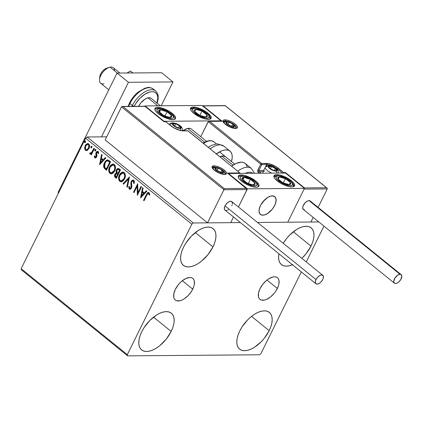 <?xml version="1.0" encoding="UTF-8"?>
<svg xmlns="http://www.w3.org/2000/svg" width="423" height="423" viewBox="0 0 423 423"><rect width="100%" height="100%" fill="white"/><g stroke="black" fill="none" stroke-linecap="round" stroke-linejoin="round"><path stroke-width="0.63" d="M192.714 289.152A13.911 7.281 -51 0 1 175.296 300.034A13.911 7.281 -51 0 1 175.392 289.29L178.273 284.79L180.076 282.754L182.033 280.967L186.104 278.397L189.858 277.477L191.434 277.689L192.729 278.345L193.692 279.418L194.284 280.867L194.279 284.663L193.681 286.863L191.418 291.442L188.029 295.688L184.042 298.945L182.006 300.044L180.05 300.727L176.671 300.753L175.381 300.097L174.419 299.024L173.827 297.575L173.832 293.779L175.392 289.29A13.911 7.281 -51 0 1 192.809 278.408A13.911 7.281 -51 0 1 192.714 289.152L182.324 280.735L192.714 289.152M277.361 288.465A13.911 7.281 -51 0 1 259.944 299.347A13.911 7.281 -51 0 1 260.039 288.608L262.921 284.108L266.68 280.28L268.716 278.81L272.703 277.033L274.506 276.795L276.082 277.007L277.377 277.662L278.339 278.731L278.931 280.185L278.926 283.976L278.329 286.175L276.066 290.76L274.485 292.965L270.72 296.787L266.654 299.357L264.698 300.039L261.319 300.066L260.023 299.41L259.066 298.337L258.474 296.888L258.479 293.091L260.039 288.608A13.911 7.281 -51 0 1 277.456 277.726A13.911 7.281 -51 0 1 277.361 288.465L266.971 280.047L277.361 288.465M310.984 246.08A23.619 12.357 -51 0 1 301.837 258.347L306.093 253.715L310.984 246.08L293.345 231.793L310.984 246.08L312.623 242.194L313.633 238.461L313.977 235.024L313.644 232.021L312.639 229.562L311.011 227.738L308.811 226.628L306.13 226.268L303.074 226.675L299.759 227.828L296.306 229.694L289.528 235.225L286.466 238.683L283.246 243.288A23.619 12.357 -51 0 1 311.148 227.849A23.619 12.357 -51 0 1 310.984 246.08M292.436 264.729A23.619 12.357 -51 0 1 281.417 264.555A23.619 12.357 -51 0 1 278.953 253.811L278.583 257.374L278.921 260.378L279.92 262.842L281.554 264.661L283.748 265.771L286.429 266.13L289.485 265.729L292.806 264.571M171.178 331.436A23.619 12.357 -51 0 1 141.61 349.911A23.619 12.357 -51 0 1 141.774 331.674L143.979 327.783L149.726 320.581L156.499 315.05L159.952 313.189L163.267 312.031L166.329 311.624L169.004 311.984L171.204 313.094L172.833 314.918L173.837 317.377L174.17 320.385L173.827 323.817L172.817 327.55L171.178 331.436L166.287 339.077L159.905 345.57L156.452 348.066L152.999 349.927L149.679 351.085L146.622 351.492L143.947 351.132L141.747 350.017L140.113 348.198L139.114 345.734L138.776 342.73L139.125 339.294L140.135 335.561L141.774 331.674A23.619 12.357 -51 0 1 171.341 313.205A23.619 12.357 -51 0 1 171.178 331.436L153.538 317.15L171.178 331.436M212.97 246.873A23.619 12.357 -51 0 1 183.402 265.348A23.619 12.357 -51 0 1 183.566 247.111L185.771 243.22L191.519 236.018L198.292 230.487L201.745 228.626L205.065 227.468L208.121 227.061L210.797 227.421L212.996 228.531L214.63 230.355L215.63 232.814L215.968 235.823L215.619 239.254L214.609 242.987L212.97 246.873L208.079 254.514L201.697 261.007L198.244 263.503L194.792 265.364L191.476 266.522L188.415 266.929L185.739 266.569L183.54 265.454L181.911 263.635L180.907 261.171L180.573 258.167L180.917 254.731L181.927 250.998L183.566 247.111A23.619 12.357 -51 0 1 213.134 228.642A23.619 12.357 -51 0 1 212.97 246.873L195.331 232.587L212.97 246.873M269.187 330.643A23.619 12.357 -51 0 1 239.624 349.118A23.619 12.357 -51 0 1 239.788 330.881L241.988 326.99L247.735 319.788L251.056 316.753L254.509 314.257L257.961 312.391L261.282 311.238L264.338 310.831L267.019 311.191L269.213 312.301L270.847 314.125L271.852 316.584L272.185 319.587L271.841 323.024L270.831 326.757L269.187 330.643L264.301 338.278L261.24 341.736L254.466 347.272L251.013 349.134L247.693 350.292L244.637 350.693L241.956 350.334L239.762 349.224L238.128 347.405L237.123 344.941L236.79 341.937L237.134 338.5L238.144 334.767L239.788 330.881A23.619 12.357 -51 0 1 269.351 312.412A23.619 12.357 -51 0 1 269.187 330.643L251.553 316.356L269.187 330.643M21.446 269.869L127.603 355.854L259.473 354.786L260.965 353.57L301.313 271.926L260.965 353.57L259.473 354.786L127.603 355.854L21.446 269.869L21.15 268.668L85.631 138.199L191.793 224.185L127.312 354.654L21.15 268.668L21.446 269.869M318.815 221.953L257.517 222.45L318.815 221.953M240.407 222.588L193.279 222.969L87.122 136.983L106.707 136.825L87.122 136.983L85.631 138.199L21.15 268.668L127.312 354.654L127.603 355.854L127.312 354.654L191.793 224.185L85.631 138.199L87.122 136.983L193.279 222.969L191.793 224.185L193.279 222.969L240.407 222.588M87.381 150.371L89.205 148.008L89.338 144.84L88.656 143.883L87.693 143.513L85.864 144.544L84.653 147.463L85.118 149.879L85.943 150.54L86.916 150.567L88.957 148.579C89.84 146.839 89.739 145.269 88.656 143.883L87.672 143.513L85.213 145.549L84.626 148.145L85.499 150.281L86.466 150.641L87.381 150.371M90.506 153.961L89.882 153.835L91.632 153.533L91.183 154.443L91.632 153.533L91.273 153.533L90.823 154.443L91.336 154.855L94.392 148.679L93.88 148.262L91.585 152.576L90.924 153.152L90.168 152.846L89.602 153.306L90.236 153.977L91.273 153.533L90.823 154.443L91.336 154.855L94.392 148.679L93.88 148.262L91.728 152.396L89.602 153.306L89.882 153.835L90.681 153.977M94.821 157.832L95.825 157.89L96.703 156.743L96.899 155.569L96.47 153.491L96.851 152.486L97.755 152.312L98.131 153.533L98.707 153.195L98.564 152.243L97.808 151.349L96.856 151.513L96.111 152.423L95.804 153.692L96.132 156.457L95.286 157.118L94.831 155.865L94.271 156.15L94.556 157.499L95.175 157.827L94.625 156.15L94.271 156.15L94.821 157.832L95.344 158.028L96.592 156.996L96.899 155.913L96.64 152.803L97.755 152.312L98.131 153.533L98.707 153.195L98.073 151.508L97.496 151.291L96.111 152.423L95.809 153.512L96.069 156.61L95.164 157.044L94.831 155.865L94.271 156.15L94.837 156.039L94.752 157.076L95.175 157.827L94.821 157.832M109.097 160.587L107.479 159.905L106.184 160.46L104.915 161.93L103.857 164.399L103.635 165.895L103.958 167.746L106.459 170.295L110.636 161.835L107.558 159.899L104.518 162.649C103.582 164.325 103.418 166.07 104.026 167.894L106.459 170.295L110.636 161.835L109.097 160.587M120.507 169.829L118.218 168.396L117.266 168.788L116.425 169.887L116.039 171.389L116.404 172.896L115.178 173.71L114.511 175.545L114.807 176.909L116.325 178.284L120.507 169.829L118.26 168.396L116.425 169.887L116.404 172.896L114.892 174.191C114.247 175.529 114.411 176.645 115.389 177.528L116.325 178.284L120.507 169.829M129.438 177.063L123.045 183.73L123.601 184.179L128.386 179.072L126.826 186.792L127.386 187.241L129.353 176.994L123.045 183.73L123.601 184.179L128.386 179.072L126.826 186.792L127.386 187.241L129.438 177.063M141.007 186.432L137.898 192.724L137.686 183.746L133.509 192.201L134.017 192.618L137.137 186.31L137.338 195.304L141.515 186.844L141.007 186.432L137.898 192.724L137.686 183.746L133.509 192.201L134.017 192.618L137.137 186.31L137.338 195.304L141.515 186.844L141.007 186.432M146.839 195.119L148.209 193.396L148.78 193.686L149.234 195.072L149.816 194.633L148.949 192.571L148.209 192.391L147.426 192.856L143.545 200.333L144.058 200.745L146.839 195.119C147.193 193.961 147.791 193.422 148.621 193.512L149.234 195.072L149.816 194.633L149.044 192.645L148.367 192.38L146.369 194.622L143.545 200.333L144.058 200.745L146.839 195.119M140.568 197.922L146.876 191.185L146.321 190.736L144.296 192.893L142.435 191.386L143.09 188.124L142.535 187.675L140.568 197.922L146.876 191.185L146.321 190.736L144.296 192.893L142.435 191.386L143.09 188.124L142.535 187.675L140.568 197.922M133.753 180.256L132.325 180.182L131.045 181.821L130.813 183.645L131.193 186.733L130.733 188.071L129.761 188.256L129.406 186.453L128.751 186.649L128.957 188.632L129.612 189.287L131.082 188.732L131.749 187.384L131.474 183.053L131.791 181.71L132.441 181.055L133.256 181.081L133.657 181.615L133.705 183.402L134.329 183.312L134.276 181.044L133.753 180.256L133.012 179.981L131.22 181.409L130.956 187.727L129.761 188.256L129.406 186.453L128.751 186.649L129.322 189.118L129.977 189.351L131.484 188.103L131.86 186.606L131.484 182.799L131.722 181.832L132.833 180.965L133.361 181.15L133.705 183.402L134.329 183.312L133.753 180.256M124.558 178.982L125.319 176.486L125.092 173.837L123.865 172.283L122.136 172.161L120.322 173.488L119.254 175.275L118.657 177.401L118.889 180.076L119.973 181.536L121.57 181.821L123.209 180.87L124.558 178.982C125.774 176.592 125.647 174.429 124.177 172.499L122.876 172.024L119.434 174.889C118.197 177.3 118.324 179.479 119.825 181.419L121.105 181.874L124.558 178.982M114.691 170.987L115.453 168.497L115.225 165.842L113.999 164.293L112.269 164.166L110.451 165.499L109.388 167.286L108.79 169.412L109.023 172.087L110.107 173.541L111.704 173.827L113.343 172.88L114.691 170.987C115.902 168.603 115.775 166.44 114.31 164.505L113.01 164.029L109.568 166.895C108.33 169.306 108.457 171.484 109.954 173.43L111.238 173.885L114.691 170.987M99.569 164.711L105.872 157.98L105.316 157.53L103.297 159.688L101.435 158.176L102.091 154.913L101.536 154.464L99.569 164.711L105.872 157.98L105.316 157.53L103.297 159.688L101.435 158.176L102.091 154.913L101.536 154.464L99.569 164.711M95.349 150.979L94.937 150.942L95.709 150.583L95.72 149.626L95.196 149.515L94.763 150.154L94.852 150.847L95.376 150.963L95.709 150.583L95.413 149.451L95.767 149.451M91.437 147.807L91.024 147.775L91.796 147.416L91.807 146.458L91.283 146.347L90.85 146.987L90.94 147.68L91.463 147.796L91.796 147.416L91.5 146.284L91.854 146.279M85.34 141.197L84.568 141.557L84.923 141.552L85.002 142.604L84.923 141.552L84.568 141.557L84.648 142.604L85.055 142.636L84.648 142.604L85.42 142.244L85.43 141.293L84.907 141.176L84.473 141.821L84.558 142.514L85.081 142.625L85.42 142.244L85.118 141.113L85.478 141.113M306.257 261.927L323.955 226.115L306.257 261.927M148.568 192.391L147.141 193.824L143.905 200.328L144.158 200.539L143.545 200.333L143.905 200.328L146.723 194.617L146.369 194.622L148.542 192.396M148.563 193.396L149.134 193.686L149.594 195.072L149.256 193.903L148.452 193.417M148.637 193.39L148.277 193.39L148.621 193.512M140.896 197.573L142.842 187.923L140.896 197.573M144.655 192.893L146.522 190.9L144.655 192.893M141.89 195.844L144.01 193.586L142.583 192.428L144.01 193.586L141.536 195.849L142.223 192.428L143.651 193.586L141.536 195.849L141.89 195.844M137.581 194.807L137.491 186.305L137.137 186.31L137.491 186.305L137.581 194.807M134.123 192.407L133.509 192.201L133.864 192.201L137.808 184.222L133.864 192.201L134.123 192.407M138.252 192.724L137.898 192.724L138.252 192.724L141.261 186.638L138.252 192.724M133.145 180.959L134.017 181.61L134.059 183.402L133.716 181.15L133.002 180.981M130.152 189.33L129.322 189.118L129.681 189.113L129.105 186.643L128.751 186.649L129.401 186.559L129.089 186.982L129.311 188.632L130.289 189.345M130.316 188.367L129.761 188.256M130.115 188.251L131.315 187.722L130.956 187.727L131.315 187.722L131.542 186.379L131.188 186.384L131.542 186.379L131.331 185.031L130.977 185.031L131.331 185.031L131.574 181.404L131.22 181.409L133.192 179.997M133.404 179.981L132.351 180.399L131.405 181.816L131.167 183.64L131.521 187.077L131.088 188.071L130.448 188.394M127.434 186.992L126.826 186.792L127.186 186.792L128.74 179.066L128.386 179.072L128.74 179.066L127.186 186.792L127.434 186.992M123.754 184.01L123.045 183.73L129.38 177.343L123.4 183.725L123.754 184.01M121.279 181.864L120.18 181.419C118.683 179.474 118.551 177.295 119.788 174.884L123.056 172.029M119.032 179.209L119.894 181.15L121.316 181.869M120.825 181.779L121.105 181.842M123.188 172.018L121.835 172.473L120.201 174.149L119.18 176.518L118.963 178.316M119.381 180.394L119.635 180.833M123.04 172.996L123.997 173.287L124.737 174.181L124.885 177.274L123.252 180.156L121.39 180.875M121.427 180.88L124.404 178.569C125.377 176.666 125.282 174.932 124.124 173.377L123.765 173.382C124.928 174.937 125.023 176.666 124.045 178.569L121.242 180.891L120.227 180.536C119.059 178.961 118.963 177.216 119.942 175.302L122.723 172.996L124.124 173.377L122.882 173.007M118.577 168.391L116.896 169.671L116.394 171.389L116.764 172.896L115.886 173.308L115.072 174.614L114.961 176.491L116.431 178.078L115.743 177.523C114.765 176.64 114.601 175.529 115.252 174.191L116.764 172.896L116.404 172.896L116.764 172.896L116.785 169.882L116.425 169.887L118.435 168.407M117.626 168.788L117.298 169.094M116.478 172.182L116.6 172.547M114.871 175.54L114.866 176.026M118.223 169.401L118.81 169.459M119.339 169.808L119.921 170.279L119.339 169.808L119.921 170.279L118.366 173.425L118.012 173.425L116.991 172.462L116.938 170.3L118.086 169.369L119.339 169.808L118.26 169.39M116.626 173.716L117.435 173.901M117.679 174.08L117.938 174.292L117.679 174.08L117.938 174.292L116.6 176.999L116.246 177.004L115.717 176.576L115.41 174.588L116.489 173.679L117.679 174.08L116.669 173.705M117.583 174.292L116.246 177.004L116.6 176.999L117.938 174.292L117.583 174.292L116.246 177.004L115.246 175.957L115.41 174.588L116.272 173.721L117.583 174.292M119.566 170.284L118.012 173.425L118.366 173.425L119.921 170.279L119.566 170.284L118.012 173.425L116.759 171.965L116.938 170.3L118.16 169.374L119.566 170.284M111.408 173.874L110.313 173.425C108.811 171.484 108.685 169.306 109.922 166.895L113.19 164.034M109.16 171.22L110.022 173.16L111.45 173.874M110.958 173.784L111.238 173.853M113.322 164.029L111.968 164.478L110.334 166.16L109.314 168.523L109.092 170.326M109.515 172.404L109.769 172.843M113.168 165.002L114.131 165.293L114.871 166.186L115.019 169.279L113.385 172.166L111.519 172.885M111.561 172.891L114.533 170.575C115.511 168.671 115.416 166.942 114.252 165.388L113.898 165.388C115.061 166.942 115.156 168.677 114.178 170.58L111.376 172.901L110.361 172.542C109.192 170.971 109.097 169.226 110.075 167.312L112.851 165.007L114.252 165.388L113.01 165.012M107.833 159.899L106.543 160.46L105.491 161.591L104.053 165.203L104.381 167.894L106.559 170.083L105.454 169.48L105.808 169.475L104.381 167.894C103.778 166.07 103.942 164.32 104.872 162.649L107.733 159.91M106.845 160.248L106.543 160.46M107.505 160.952L108.425 161.1L110.054 162.289L106.733 169.01L110.054 162.289L109.7 162.289L106.374 169.015L106.733 169.01L104.693 167.312L105.026 163.066C105.618 161.692 106.501 160.989 107.68 160.957L107.574 160.941M107.754 160.93L110.054 162.289L109.15 161.845L109.7 162.289L106.374 169.015L104.693 167.312L104.365 165.144L105.597 162.109L106.638 161.142L107.68 160.957M99.897 164.362L101.843 154.712L99.897 164.362M103.651 159.683L105.517 157.689L103.651 159.683M100.891 162.638L103.006 160.375L101.578 159.217L103.006 160.375L100.537 162.638L101.224 159.222L102.652 160.375L100.537 162.638L100.891 162.638M95.598 157.092L95.164 157.044M95.519 157.044L96.423 156.61L96.069 156.61L96.423 156.61L96.576 155.95L96.222 155.955L96.576 155.95L96.381 154.897L96.026 154.903L96.381 154.897L96.164 153.507L95.809 153.512L96.164 153.507L96.47 152.417L96.111 152.423L97.671 151.307M98.49 153.528L98.11 152.312L97.597 152.222M97.776 152.185L97.422 152.19L97.755 152.312M97.803 152.185L98.485 153.359M97.713 151.302L96.835 151.846L96.264 152.941L96.566 156.124L95.905 157.107M96.835 151.846L96.64 152.116M94.937 150.942L95.297 150.942L95.217 149.89L94.863 149.895L95.164 151.027M95.635 149.536L95.217 149.89L95.989 149.531M95.556 149.509L95.09 150.44L95.397 151M89.882 153.835L90.242 153.829L89.602 153.306L90.268 153.052L90.004 153.454L90.591 153.977M90.802 153.2L90.342 153.142M90.702 153.137L92.082 152.396L91.728 152.396L92.082 152.396L93.208 150.339L92.854 150.339L93.208 150.339L94.133 148.468L92.082 152.396L90.887 153.226M91.024 147.775L91.384 147.77L91.305 146.723L90.95 146.723L91.252 147.854M91.722 146.363L90.95 146.723L92.077 146.363M91.643 146.342L91.178 147.273L91.484 147.833M86.641 150.63L85.499 150.281L85.853 150.276L84.981 148.145L84.626 148.145L84.981 148.145L85.573 145.544L85.213 145.549L87.852 143.519M88.047 143.508L86.218 144.544L85.118 146.786L85.203 149.356L85.853 150.276L86.784 150.636M87.915 144.386L89.131 145.375L89.137 147.283L88.09 149.176L86.583 149.71M86.72 149.747L88.809 148.161C89.475 146.871 89.422 145.697 88.64 144.64L88.285 144.645C89.068 145.697 89.121 146.871 88.449 148.161L86.535 149.763L85.874 149.52C85.108 148.441 85.06 147.252 85.726 145.956L87.582 144.391L88.64 144.64L87.762 144.402M85.261 141.176L84.923 141.552L85.7 141.192M142.223 192.428L143.651 193.586L141.536 195.849L142.223 192.428M119.942 175.302L121.094 173.716L122.437 173.018L123.643 173.287L124.489 174.456L124.706 175.862L124.32 177.946L123.331 179.696L121.988 180.743L120.481 180.706L119.508 179.442L119.275 178.03L119.942 175.302M110.075 167.312L111.228 165.721L112.571 165.028L113.776 165.298L114.622 166.466L114.834 167.868L114.453 169.951L113.464 171.706L112.121 172.748L110.615 172.711L109.642 171.447L109.409 170.041L110.075 167.312M101.224 159.222L102.652 160.375L100.537 162.638L101.224 159.222M85.726 145.956L87.18 144.46L88.116 144.529L88.772 145.375L88.544 147.95L86.932 149.689L86.043 149.636L85.393 148.774L85.726 145.956M207.989 113.168A11.453 3.86 -153.7 0 1 211.13 118.303A11.453 3.86 -153.7 0 1 204.193 118.673A11.453 3.86 -153.7 0 1 193.734 113.285L191.376 110.932L190.461 108.928L190.599 108.156L192.037 107.215L196.584 107.532L200.544 108.843L206.376 111.973L210.353 115.527L211.267 117.531L211.13 118.303L209.692 119.244L205.139 118.926L199.148 116.69L193.734 113.285A11.453 3.86 -153.7 0 1 190.599 108.156A11.453 3.86 -153.7 0 1 197.536 107.786A11.453 3.86 -153.7 0 1 207.989 113.168L207.656 113.845L207.989 113.168M172.351 113.459A11.453 3.86 -153.7 0 1 175.487 118.593A11.453 3.86 -153.7 0 1 168.55 118.963A11.453 3.86 -153.7 0 1 158.096 113.576L155.733 111.223L154.818 109.213L154.955 108.441L156.394 107.505L157.642 107.373L162.876 108.378L168.904 111.112L172.351 113.459L174.71 115.812L175.624 117.821L175.487 118.593L174.958 119.17L172.806 119.661L167.566 118.657L161.538 115.923L158.096 113.576A11.453 3.86 -153.7 0 1 154.955 108.441A11.453 3.86 -153.7 0 1 161.893 108.071A11.453 3.86 -153.7 0 1 172.351 113.459L172.018 114.136L172.351 113.459M164.008 121.279L221.033 120.819L202.078 105.464L145.052 105.924L164.008 121.279L145.052 105.924L144.888 106.258L145.052 105.924L202.078 105.464L221.033 120.819L164.008 121.279M220.869 121.147L221.033 120.819L220.869 121.147M206.461 141.287L191.37 129.063A11.453 5.991 -51 0 0 183.022 130.76L187.458 128.497L190.239 128.47L191.302 129.01M274.701 205.467A11.453 5.991 -51 0 1 260.367 214.424A11.453 5.991 -51 0 1 260.446 205.583L259.162 209.274L258.992 210.94L259.643 213.589L261.499 215.011L262.799 215.185L264.28 214.99L267.563 213.525L272.333 209.168L274.701 205.467L275.5 203.579L276.156 200.105L275.505 197.456L274.717 196.573L272.349 195.86L270.868 196.055L267.585 197.52L262.815 201.877L260.446 205.583A11.453 5.991 -51 0 1 274.781 196.626A11.453 5.991 -51 0 1 274.701 205.467M255.762 181.018L255.429 181.694L255.762 181.018L257.105 182.218L258.776 184.444L259.035 185.38L258.368 186.728L256.216 187.22L252.912 186.776L248.957 185.459L244.949 183.482L241.507 181.134A11.453 3.86 -153.7 0 1 238.371 176.005A11.453 3.86 -153.7 0 1 245.303 175.635A11.453 3.86 -153.7 0 1 255.762 181.018A11.453 3.86 -153.7 0 1 258.902 186.152A11.453 3.86 -153.7 0 1 251.965 186.522A11.453 3.86 -153.7 0 1 241.507 181.134L239.148 178.781L238.234 176.777L238.9 175.423L241.052 174.937L244.357 175.381L248.312 176.692L252.32 178.675L255.762 181.018M291.405 180.732L291.066 181.409L291.405 180.732L292.748 181.932L293.763 183.085L294.678 185.089L294.006 186.443L291.859 186.929L288.555 186.485L284.594 185.174L280.592 183.191L277.15 180.848A11.453 3.86 -153.7 0 1 274.009 175.714A11.453 3.86 -153.7 0 1 280.946 175.344A11.453 3.86 -153.7 0 1 291.405 180.732A11.453 3.86 -153.7 0 1 294.54 185.861A11.453 3.86 -153.7 0 1 287.603 186.231A11.453 3.86 -153.7 0 1 277.15 180.848L274.786 178.49L273.871 176.486L274.543 175.138L276.695 174.646L280 175.09L283.955 176.407L287.957 178.384L291.405 180.732M285.488 173.023L228.462 173.488L247.423 188.843L304.444 188.378L285.488 173.023L304.444 188.378L287.73 222.207L304.089 189.102L287.73 222.207L310.894 222.017L287.73 222.207L304.444 188.378L247.423 188.843L238.445 207L247.423 188.843L228.462 173.488L285.488 173.023M233.507 216.999L230.704 222.667L233.507 216.999L230.704 222.667L207.534 222.852L105.168 139.939L121.528 106.839L105.168 139.939L207.534 222.852L223.894 189.753L207.534 222.852L230.704 222.667L233.507 216.999M103.947 83.796A10.02 5.245 -51 0 1 99.527 79.587A10.02 5.245 -51 0 1 109.483 67.299A10.02 5.245 -51 0 1 110.065 67.146A10.02 5.245 129 0 0 101.303 74.522A10.02 5.245 129 0 0 100.7 83.257L108.79 89.808M109.483 67.299L106.882 68.098A7.159 3.744 129 0 0 99.77 76.875L99.527 79.587M157.821 105.824L147.981 97.856L157.821 105.824M117.388 73.073L110.065 67.146L117.388 73.073M271.069 196.008L271.069 196.008A11.453 5.991 -51 0 1 274.781 196.626A11.453 5.991 -51 0 1 274.088 206.604A11.453 5.991 -51 0 1 264.079 215.037A11.453 5.991 -51 0 1 260.367 214.424A11.453 5.991 -51 0 1 261.06 204.441A11.453 5.991 -51 0 1 271.069 196.008L267.807 197.382L264.507 199.994L260.573 205.335L259.738 207.222L258.998 210.733L259.563 213.451L261.345 214.963L264.079 215.037L265.676 214.524L269.023 212.489L272.148 209.396L274.58 205.715L275.944 202.004L276.034 198.826L275.59 197.594L273.803 196.082L271.069 196.008M233.01 165.176L221.784 156.087L233.01 165.176M204.568 142.144L187.659 128.449L204.568 142.144M119.947 73.057L113.311 67.685A10.02 5.245 129 0 0 110.065 67.146A10.02 5.245 -51 0 1 114.517 70.747M99.749 77.192L100.732 73.814L102.255 71.513L104.206 69.578L107.294 67.987M213.996 165.848A8.016 2.702 26.3 0 0 214.313 170.189A8.016 2.702 26.3 0 0 224.613 174.45A0.857 0.672 -90.5 0 0 224.238 174.313A0.857 0.672 89.5 0 1 224.613 174.45L220.943 173.747L215.444 171.029L212.663 168.539L212.119 166.599L213.996 165.848L216.306 166.16L220.505 167.725L223.159 169.269L225.945 171.759L226.585 173.16L226.115 174.107L224.613 174.45A8.016 2.702 26.3 0 0 224.29 170.109A8.016 2.702 26.3 0 0 213.996 165.848A0.857 0.672 89.5 0 1 214.207 167.037A0.857 0.672 -90.5 0 0 213.996 165.848M212.441 168.042A7.159 2.411 -153.7 0 1 214.207 167.037A7.159 2.411 -153.7 0 1 215.852 167.217M225.448 173.705A7.159 2.411 -153.7 0 0 223.73 171.114A7.159 2.411 -153.7 0 1 225.359 174.043L224.248 174.313L218.199 172.563L213.43 169.269L212.531 167.704A7.159 2.411 -153.7 0 1 214.207 167.037L214.075 167.297L214.207 167.037M122.104 106.459L121.528 106.839L223.894 189.753L247.064 189.567L238.445 207L247.117 189.255L227.363 173.028L239.836 172.928L187.891 130.86L180.351 130.527L173.784 127.815L165.827 121.734L164.045 121.745L145.084 106.39L122.987 106.57L224.222 188.563L246.318 188.383L224.222 188.563L122.987 106.57L145.047 106.268L164.045 121.745L165.827 121.734A0.857 0.672 -90.5 0 0 165.462 121.597L166.006 121.787A0.857 0.449 129 0 0 165.827 121.734L170.945 125.88A0.857 0.449 -51 0 1 171.125 125.938A0.857 0.449 129 0 0 170.945 125.88A9.449 3.188 26.3 0 0 183.08 130.897A0.857 0.672 -90.5 0 0 182.71 130.765A0.857 0.672 89.5 0 1 183.08 130.897L187.891 130.86L239.836 172.928L227.363 173.028L246.715 188.616L247.064 189.567L223.894 189.753L224.222 188.563L223.894 189.753L121.528 106.839L122.104 106.459L122.987 106.57L122.538 106.453M163.913 121.628L145.041 106.268M227.754 173.261L246.725 188.626M246.715 188.616L246.995 188.922M163.965 121.613L166.006 121.787L171.125 125.938C175.164 128.899 179.024 130.506 182.715 130.765L187.526 130.723A0.857 0.672 89.5 0 1 187.891 130.86A0.857 0.672 -90.5 0 0 187.526 130.723L188.076 130.913A0.857 0.449 129 0 0 187.891 130.86A0.857 0.449 -51 0 1 188.076 130.913L240.507 173.467M236.341 127.714A7.159 2.411 -153.7 0 0 234.617 125.118A7.159 2.411 -153.7 0 1 236.251 128.053L235.135 128.322L229.086 126.567L224.322 123.278L223.418 121.713A7.159 2.411 -153.7 0 1 225.099 121.041A0.857 0.672 -90.5 0 0 224.888 119.857A8.016 2.702 26.3 0 0 225.205 124.198A8.016 2.702 26.3 0 0 235.505 128.455L231.836 127.757L226.337 125.034L223.556 122.548L223.011 120.603L224.016 119.947L227.199 120.169L231.397 121.734L234.051 123.278L236.838 125.763L237.477 127.17L237.007 128.111L235.505 128.455A0.857 0.672 -90.5 0 0 235.13 128.322A0.857 0.672 89.5 0 1 235.505 128.455A8.016 2.702 26.3 0 0 235.183 124.119A8.016 2.702 26.3 0 0 224.888 119.857A0.857 0.672 89.5 0 1 225.099 121.041L224.967 121.306L225.099 121.041A7.159 2.411 -153.7 0 1 226.744 121.227M202.294 105.808L225.237 105.618L326.905 187.965L327.254 188.917L304.089 189.102L304.222 188.79L304.089 189.102L327.254 188.917L318.122 207.392L327.254 188.917L327.185 188.272L225.279 105.739L203.183 105.919L222.138 121.274L209.665 121.375L261.604 163.447L269.144 163.775L275.711 166.493L283.674 172.573L285.456 172.558L304.412 187.912L326.508 187.738L304.412 187.912L304.333 188.457L304.412 187.912L285.456 172.558L285.372 173.102L285.456 172.558L283.674 172.573A0.857 0.672 89.5 0 1 283.955 173.039L283.674 172.573L282.781 173.303M313.184 217.39L310.894 222.017L313.184 217.39M282.945 173.044A0.857 0.449 -51 0 1 283.674 172.573L278.556 168.428A9.449 3.188 26.3 0 0 266.416 163.41L261.604 163.447A0.857 0.672 89.5 0 1 261.816 164.632A0.857 0.291 -153.7 0 1 260.711 164.177A0.857 0.449 -51 0 1 261.604 163.447A0.857 0.449 129 0 0 260.711 164.177L208.201 121.644L208.423 121.401L200.772 136.682L208.201 121.644L260.711 164.177L257.66 170.601L257.887 171.886L259.368 173.234L258.268 172.346A0.857 0.449 -51 0 1 259.162 171.616L261.144 173.224L259.162 171.616A0.857 0.672 89.5 0 1 258.95 170.432L261.816 164.632L266.627 164.595L265.459 166.963L266.627 164.595A8.587 2.898 -153.7 0 1 277.662 169.158L277.372 169.745L277.662 169.158L282.464 173.049L277.662 169.158A0.857 0.449 -51 0 1 278.556 168.428A0.857 0.449 129 0 0 277.662 169.158A8.587 2.898 -153.7 0 0 266.627 164.595A0.857 0.672 -90.5 0 0 266.416 163.41A0.857 0.672 89.5 0 1 266.627 164.595L261.816 164.632A0.857 0.672 -90.5 0 0 261.604 163.447L209.665 121.375L222.138 121.274L202.733 105.803M263.741 170.395L258.95 170.432L263.741 170.395M263.154 171.585L259.162 171.616A0.857 0.449 129 0 0 258.268 172.346A1.718 1.343 -90.5 0 1 257.845 169.977A0.857 0.291 26.3 0 0 258.95 170.432A0.857 0.291 -153.7 0 1 257.845 169.977L260.711 164.177A0.857 0.291 26.3 0 0 261.816 164.632L258.95 170.432A0.857 0.672 89.5 0 0 259.162 171.616L263.154 171.585M326.905 187.965L327.185 188.272M221.689 121.158L222.138 121.274L221.689 121.158M209.216 121.258L208.777 121.269M223.333 122.051A7.159 2.411 -153.7 0 1 225.099 121.041M275.743 170.585L276.473 170.458A4.293 1.449 -153.7 0 1 275.516 170.781L275.056 170.633L276.113 170.696L276.573 170.088L275.992 169.052L274.522 167.857L270.62 166.244L268.875 166.493L268.938 167.344L270.826 169.094L272.793 170.12L275.516 170.781A4.293 1.449 -153.7 0 1 273.797 170.48A4.293 1.449 -153.7 0 1 270.001 168.497A4.293 1.449 -153.7 0 1 268.875 166.493A4.293 1.449 -153.7 0 1 271.545 166.472A4.293 1.449 -153.7 0 1 275.347 168.454L271.545 166.472L268.875 166.493L270.001 168.497L273.797 170.48L275.056 170.633L272.793 170.104L270.001 168.497L268.875 166.493L271.545 166.472L275.347 168.454A4.293 1.449 -153.7 0 1 276.473 170.458L275.347 168.454L274.294 170.58L275.347 168.454L276.473 170.458L275.743 170.585M269.451 165.864A4.865 1.639 -153.7 0 1 275.701 168.449A4.865 1.639 -153.7 0 1 275.896 171.088A2.289 1.792 89.5 0 1 276.732 173.097A2.289 1.792 -90.5 0 0 275.896 171.088L273.67 170.659L270.329 169.01L268.642 167.497L268.309 166.318L269.451 165.864L270.857 166.054L274.241 167.455L276.98 169.909L277.039 170.633L275.896 171.088A4.865 1.639 -153.7 0 1 269.647 168.502A4.865 1.639 -153.7 0 1 269.451 165.864A2.289 1.792 -90.5 0 0 268.457 165.509A2.289 1.792 89.5 0 1 269.451 165.864M265.216 167.577A7.159 2.411 26.3 0 0 271.883 173.134A7.159 2.411 -153.7 0 1 265.3 167.238A7.159 2.411 -153.7 0 1 266.976 166.572A2.289 1.792 89.5 0 1 268.457 165.509M278.323 173.081L278.154 170.992L277.276 169.634L275.463 168.063L271.365 166.028L268.478 165.509C267.013 165.515 265.951 166.091 265.3 167.238L263.08 171.733A7.159 2.411 26.3 0 0 263.381 173.203A7.159 2.411 -153.7 0 1 263.122 172.716A7.159 2.411 -153.7 0 1 264.756 171.066M270.403 168.788L271.545 166.472L270.403 168.788M179.897 127.936L180.621 127.815A4.293 1.449 -153.7 0 1 179.669 128.132L179.209 127.984L180.621 127.815L180.563 126.963L178.67 125.213L175.698 123.823L173.98 123.527L173.023 123.844L173.504 125.256L174.979 126.445L176.946 127.476L179.669 128.132A4.293 1.449 -153.7 0 1 177.951 127.836A4.293 1.449 -153.7 0 1 174.149 125.853A4.293 1.449 -153.7 0 1 173.023 123.844A4.293 1.449 -153.7 0 1 175.698 123.823A4.293 1.449 -153.7 0 1 179.495 125.811L175.698 123.823L173.023 123.844L174.149 125.853L177.951 127.836L179.209 127.984L176.941 127.46L174.149 125.853L173.023 123.844L175.698 123.823L179.495 125.811A4.293 1.449 -153.7 0 1 180.621 127.815L179.495 125.811L178.448 127.936L179.495 125.811L180.621 127.815L179.897 127.936M173.599 123.22A4.865 1.639 -153.7 0 1 179.854 125.805A4.865 1.639 -153.7 0 1 180.045 128.439A2.289 1.792 89.5 0 1 180.88 130.57A2.289 1.792 -90.5 0 0 180.045 128.439L177.819 128.016L174.482 126.366L172.79 124.854L172.462 123.675L173.07 123.273L175.006 123.41L178.39 124.806L181.134 127.26L181.187 127.989L180.045 128.439A4.865 1.639 -153.7 0 1 173.795 125.853A4.865 1.639 -153.7 0 1 173.599 123.22A2.289 1.792 -90.5 0 0 172.61 122.86A2.289 1.792 89.5 0 1 173.599 123.22M169.459 124.584A7.159 2.411 -153.7 0 1 171.13 123.923A2.289 1.792 89.5 0 1 172.61 122.86M174.551 126.139L175.698 123.823L174.551 126.139M222.376 172.256L223.101 172.135A4.293 1.449 -153.7 0 1 222.149 172.452L221.684 172.304L222.741 172.367L223.207 171.764L222.62 170.723L221.15 169.533L218.178 168.143L216.46 167.846L215.503 168.164L215.984 169.575L217.459 170.765L220.431 172.156L222.149 172.452A4.293 1.449 -153.7 0 1 220.431 172.156A4.293 1.449 -153.7 0 1 216.629 170.173A4.293 1.449 -153.7 0 1 215.503 168.164A4.293 1.449 -153.7 0 1 218.178 168.143A4.293 1.449 -153.7 0 1 221.975 170.125L218.178 168.143L215.503 168.164L216.629 170.173L220.431 172.156L221.684 172.304L219.421 171.78L216.629 170.173L215.503 168.164L218.178 168.143L221.975 170.125A4.293 1.449 -153.7 0 1 223.101 172.135L221.975 170.125L220.928 172.251L221.975 170.125L223.101 172.135L222.376 172.256M216.079 167.54A4.865 1.639 -153.7 0 1 222.334 170.125A4.865 1.639 -153.7 0 1 222.524 172.758A2.289 1.792 89.5 0 1 223.328 174.255A2.289 1.792 -90.5 0 0 222.524 172.758L220.298 172.335L217.739 171.172L215.27 169.174L214.942 167.994L216.735 167.582L220.869 169.126L223.614 171.579L223.439 172.552L222.524 172.758A4.865 1.639 -153.7 0 1 216.275 170.173A4.865 1.639 -153.7 0 1 216.079 167.54A2.289 1.792 -90.5 0 0 215.09 167.18A2.289 1.792 89.5 0 1 216.079 167.54M212.727 168.349A7.159 2.411 -153.7 0 1 213.61 168.243A2.289 1.792 89.5 0 1 215.09 167.18L212.584 168.053M217.031 170.458L218.178 168.143L217.031 170.458M233.269 126.266L233.993 126.139A4.293 1.449 -153.7 0 1 233.036 126.461L232.576 126.313L233.633 126.377L234.093 125.768L233.512 124.732L232.042 123.537L228.14 121.924L226.395 122.173L226.458 123.024L228.346 124.774L230.313 125.8L233.036 126.461A4.293 1.449 -153.7 0 1 231.323 126.16A4.293 1.449 -153.7 0 1 227.521 124.177A4.293 1.449 -153.7 0 1 226.395 122.173A4.293 1.449 -153.7 0 1 229.07 122.152A4.293 1.449 -153.7 0 1 232.867 124.135L229.07 122.152L226.395 122.173L227.521 124.177L231.323 126.16L232.576 126.313L230.313 125.784L227.521 124.177L226.395 122.173L229.07 122.152L232.867 124.135A4.293 1.449 -153.7 0 1 233.993 126.139L232.867 124.135L231.82 126.26L232.867 124.135L233.993 126.139L233.269 126.266M226.971 121.549A4.865 1.639 -153.7 0 1 233.226 124.135A4.865 1.639 -153.7 0 1 233.417 126.768A2.289 1.792 89.5 0 1 234.22 128.259A2.289 1.792 -90.5 0 0 233.417 126.768L230.329 126.022L227.854 124.69L226.162 123.183L225.834 121.998L226.442 121.602L228.378 121.734L232.539 123.622L234.226 125.134L234.617 125.985L234.331 126.562L233.417 126.768A4.865 1.639 -153.7 0 1 227.167 124.182A4.865 1.639 -153.7 0 1 226.971 121.549A2.289 1.792 -90.5 0 0 225.977 121.19A2.289 1.792 89.5 0 1 226.971 121.549M223.619 122.358A7.159 2.411 -153.7 0 1 224.502 122.252A2.289 1.792 89.5 0 1 225.977 121.19L223.476 122.062M227.923 124.468L229.07 122.152L227.923 124.468M162.258 110.318L160.735 109.684A7.159 2.411 -153.7 0 1 163.69 110.287L163.817 110.879L162.258 110.318L163.817 110.879L163.69 110.287L162.109 109.858L160.735 109.684L158.985 110.107L158.9 111.45L160.513 113.343L163.389 115.283L166.752 116.753L169.708 117.351L171.463 116.928L171.542 115.585L169.93 113.692L167.059 111.751L163.69 110.287A7.159 2.411 -153.7 0 1 167.059 111.751A7.159 2.411 -153.7 0 1 171.542 115.585A7.159 2.411 -153.7 0 1 169.708 117.351A7.159 2.411 -153.7 0 1 163.389 115.283A7.159 2.411 -153.7 0 1 158.9 111.45L163.389 115.283L166.456 116.473L169.708 117.351L171.542 115.585L167.059 111.751L163.817 110.879L167.059 111.751L171.542 115.585L169.708 117.351L166.456 116.473L163.389 115.283L158.9 111.45A7.159 2.411 -153.7 0 1 160.735 109.684L158.9 111.45L160.735 109.684L162.258 110.318M167.18 117.657A9.163 3.088 -153.7 0 1 157.129 110.868A9.163 3.088 -153.7 0 1 163.262 109.377A2.289 0.846 -71.9 0 0 163.008 109.129A2.289 0.846 108.1 0 1 163.262 109.377L168.09 111.55L170.86 113.422L173.314 116.166L173.446 117.546L172.33 118.318L171.347 118.429L167.18 117.657L162.358 115.49L159.582 113.613L157.129 110.868L156.901 110.112L157.404 109.018L160.317 108.679L163.262 109.377A9.163 3.088 -153.7 0 1 173.314 116.166A9.163 3.088 -153.7 0 1 167.18 117.657A2.289 0.846 108.1 0 1 167.291 118.562A2.289 0.846 -71.9 0 0 167.18 117.657M162.67 109.192A2.289 0.846 108.1 0 1 163.008 109.129L158.244 108.246L156.563 108.441L154.829 109.308M164.986 115.95L167.059 111.751L164.986 115.95M159.54 112.106L160.735 109.684L159.54 112.106M245.668 177.877L244.145 177.242A7.159 2.411 -153.7 0 1 247.106 177.845L247.228 178.437L245.668 177.877L247.228 178.437L247.106 177.845L245.52 177.417L243.082 177.327L242.395 177.671L242.31 179.008L243.923 180.901L246.799 182.842L250.167 184.312L253.123 184.914L254.873 184.486L254.958 183.148L253.345 181.256L250.469 179.31L247.106 177.845A7.159 2.411 -153.7 0 1 250.469 179.31A7.159 2.411 -153.7 0 1 254.958 183.148A7.159 2.411 -153.7 0 1 253.123 184.914A7.159 2.411 -153.7 0 1 246.799 182.842A7.159 2.411 -153.7 0 1 242.31 179.008L246.799 182.842L249.866 184.037L253.123 184.914L254.958 183.148L250.469 179.31L247.228 178.437L250.469 179.31L254.958 183.148L253.123 184.914L249.866 184.037L246.799 182.842L242.31 179.008A7.159 2.411 -153.7 0 1 244.145 177.242L242.31 179.008L244.145 177.242L245.668 177.877M250.596 185.216A9.163 3.088 -153.7 0 1 240.544 178.427A9.163 3.088 -153.7 0 1 246.672 176.941A2.289 0.846 -71.9 0 0 246.419 176.692A2.289 0.846 108.1 0 1 246.672 176.941L249.919 178.268L254.276 180.981L256.19 182.868L256.951 184.481L256.861 185.11L255.741 185.877L252.134 185.655L247.349 183.889L242.992 181.176L241.078 179.289L240.317 177.671L240.407 177.047L240.819 176.576L242.511 176.164L246.672 176.941A9.163 3.088 -153.7 0 1 256.724 183.725A9.163 3.088 -153.7 0 1 250.596 185.216A2.289 0.846 108.1 0 1 250.707 186.125A2.289 0.846 -71.9 0 0 250.596 185.216M246.08 176.756A2.289 0.846 108.1 0 1 246.419 176.692M248.396 183.508L250.469 179.31L248.396 183.508M242.95 179.669L244.145 177.242L242.95 179.669M290.046 183.143L290.39 182.487A7.159 2.411 -153.7 0 1 290.68 183.984L289.739 183.714L290.046 183.143L289.739 183.714L290.68 183.984L290.754 183.323L289.607 181.541L285.414 178.659L280.549 177.026L279.296 176.957L277.869 177.597L278.16 179.088L278.942 180.034L283.135 182.921L288 184.555L289.253 184.618L290.68 183.984A7.159 2.411 -153.7 0 1 289.253 184.618A7.159 2.411 -153.7 0 1 283.135 182.921A7.159 2.411 -153.7 0 1 278.16 179.088A7.159 2.411 -153.7 0 1 279.296 176.957A7.159 2.411 -153.7 0 1 285.414 178.659L279.296 176.957L278.16 179.088L283.135 182.921L289.253 184.618L289.739 183.714L289.253 184.618L283.135 182.921L278.16 179.088L279.296 176.957L285.414 178.659A7.159 2.411 -153.7 0 1 290.39 182.487L285.414 178.659L283.278 182.974L285.414 178.659L290.39 182.487L290.046 183.143M293.752 186.585A2.289 2.157 -151.9 0 0 292.473 184.877A9.163 3.088 -153.7 0 1 282.818 183.513A9.163 3.088 -153.7 0 1 276.076 176.703L277.261 175.968L279.508 175.968L285.731 178.062L291.103 181.753L292.404 183.524L292.473 184.877L291.294 185.607L289.041 185.607L282.818 183.513L277.451 179.828L276.145 178.057L276.076 176.703A2.289 2.157 -151.9 0 0 273.908 176.735A2.289 2.157 28.1 0 1 276.076 176.703A9.163 3.088 -153.7 0 1 285.731 178.062A9.163 3.088 -153.7 0 1 292.473 184.877A2.289 2.157 28.1 0 1 293.726 186.453M278.218 179.141L279.296 176.957L278.218 179.141M206.636 115.579L206.979 114.929A7.159 2.411 -153.7 0 1 207.27 116.42L206.329 116.156L206.636 115.579L206.329 116.156L207.27 116.42L207.344 115.765L206.197 113.983L201.998 111.101L197.139 109.462L195.886 109.398L194.458 110.033L194.749 111.529L195.532 112.476L199.725 115.357L204.589 116.991L205.842 117.06L207.27 116.42A7.159 2.411 -153.7 0 1 205.842 117.06A7.159 2.411 -153.7 0 1 199.725 115.357A7.159 2.411 -153.7 0 1 194.749 111.529A7.159 2.411 -153.7 0 1 195.886 109.398A7.159 2.411 -153.7 0 1 201.998 111.101L195.886 109.398L194.749 111.529L199.725 115.357L205.842 117.06L206.329 116.156L205.842 117.06L199.725 115.357L194.749 111.529L195.886 109.398L201.998 111.101A7.159 2.411 -153.7 0 1 206.979 114.929L201.998 111.101L199.868 115.416L201.998 111.101L206.979 114.929L206.636 115.579M210.342 119.022A2.289 2.157 -151.9 0 0 209.062 117.319A9.163 3.088 -153.7 0 1 199.407 115.955A9.163 3.088 -153.7 0 1 192.666 109.139L193.845 108.41L196.098 108.41L202.321 110.503L207.688 114.194L208.994 115.96L209.062 117.319L207.878 118.049L205.631 118.049L199.407 115.955L194.035 112.264L192.735 110.493L192.666 109.139A2.289 2.157 -151.9 0 0 190.493 109.171A2.289 2.157 28.1 0 1 192.666 109.139A9.163 3.088 -153.7 0 1 202.321 110.503A9.163 3.088 -153.7 0 1 209.062 117.319A2.289 2.157 28.1 0 1 210.316 118.889M194.807 111.582L195.886 109.398L194.807 111.582M250.691 167.984A18.607 9.734 129 0 0 237.8 171.193A18.607 9.734 -51 0 1 251.357 168.444L254.535 173.277M252.795 173.287A15.746 8.238 129 0 0 245.166 173.351M251.357 168.444L245.166 163.426A18.607 9.734 129 0 0 231.603 166.176L236.187 163.41L241.216 162.178L243.325 162.464L245.054 163.341L246.339 164.774L247.132 166.715M216.439 153.887A18.607 9.734 -51 0 1 229.996 151.143L223.804 146.125A18.607 9.734 129 0 0 210.242 148.87A18.607 9.734 -51 0 1 224.021 146.31M216.655 144.016L213.98 141.848A15.746 8.238 129 0 0 203.537 143.439A15.746 8.238 -51 0 1 213.874 141.768M229.996 151.143A18.607 9.734 -51 0 1 230.212 151.328A18.607 9.734 -51 0 1 231.455 161.533L232.216 157.372L232.068 154.924L231.392 152.883L230.212 151.328L228.579 150.324L226.543 149.906L224.195 150.096L221.615 150.879L216.179 154.088M225.628 156.817L223.37 155.944L219.928 156.716A11.453 5.991 -51 0 1 225.491 156.7A11.453 5.991 -51 0 1 225.628 156.817M203.273 143.228L205.684 141.991M322.786 275.315L231.793 201.612A5.441 2.845 129 0 0 224.983 205.869L315.981 279.571A5.441 2.845 -51 0 1 322.786 275.315A5.441 2.845 -51 0 1 322.749 279.513A5.441 2.845 -51 0 1 315.939 283.77A5.441 2.845 -51 0 1 315.981 279.571L224.983 205.869A5.441 2.845 129 0 0 224.946 210.067L315.939 283.77M315.981 279.571L315.288 282.115L315.97 283.796L317.097 284.134L319.36 283.347L320.92 282.072L322.749 279.513L323.362 277.763L323.13 275.711L321.633 274.95L320.163 275.315L317.81 277.017L315.981 279.571M231.756 205.816L232.132 204.917M232.364 204.06L232.37 202.575L231.254 201.332L229.932 201.343L227.579 202.617L225.491 204.97L224.608 206.762L224.37 209.105L224.978 210.094M225.485 210.347L226.807 210.337M227.569 210.072L228.362 209.644M401.2 274.68L310.202 200.978A5.441 2.845 129 0 0 309.049 200.613A5.441 2.845 129 0 0 303.92 204.304A5.441 2.845 129 0 0 303.354 209.433L394.352 283.135A5.441 2.845 -51 0 1 394.918 278.006A5.441 2.845 -51 0 1 400.042 274.315L309.049 200.613L400.042 274.315A5.441 2.845 -51 0 1 401.2 274.68A5.441 2.845 -51 0 1 400.634 279.809A5.441 2.845 -51 0 1 395.505 283.5A5.441 2.845 -51 0 1 394.352 283.135M395.505 283.5L396.975 283.14L398.566 282.136L400.655 279.777L401.85 276.335L401.168 274.654L400.042 274.315L397.779 275.103L394.897 278.038L393.697 281.48L394.384 283.161L395.505 283.5M310.778 201.94L310.17 200.951L309.049 200.613L307.579 200.973L305.226 202.68L303.016 206.128L302.704 207.778L303.386 209.459M303.894 209.713L304.512 209.797M126.969 72.999L130.448 71.016L132.838 72.952L130.448 71.016L126.969 72.999M58.395 193.311L58.147 192.291L117.06 73.079L161.612 72.719L172.986 81.93L161.189 105.798L172.986 81.93L161.612 72.719L117.06 73.079L128.433 82.289L172.986 81.93L128.433 82.289L101.462 136.867L128.433 82.289L117.06 73.079L58.147 192.291L58.686 192.724L58.147 192.291L58.395 193.311M155.019 90.496A18.607 9.734 129 0 0 132.388 105.507A18.607 9.734 -51 0 1 155.685 90.95L153.221 88.957A18.607 9.734 129 0 0 129.924 103.508A1.433 0.481 -153.7 0 1 129.533 102.874A1.433 0.481 26.3 0 0 129.924 103.508A18.607 9.734 -51 0 1 152.555 88.497M131.987 106.363A18.607 9.734 -51 0 1 132.388 105.507L129.924 103.508L132.388 105.507A1.433 0.481 26.3 0 0 134.228 106.268A17.179 8.989 -51 0 1 149.446 92.087A17.179 8.989 -51 0 1 157.689 99.632M129.924 103.508A18.607 9.734 129 0 0 128.698 106.39M153.221 88.957C147.934 86.181 147.796 87.841 144.809 88.211L138.125 92.103C134.503 95.112 131.638 98.696 129.533 102.868A1.433 0.481 -153.7 0 1 129.872 102.736L131.474 99.902M133.425 97.179L138.067 92.457L143.09 89.29M134.191 106.342L135.831 103.434L140.013 98.199L144.936 94.176L149.864 91.976L152.084 91.68L154.035 91.944L155.632 92.753L156.817 94.075L157.546 95.868L157.79 98.051L156.806 103.265M151.17 98.348L150.239 97.877L147.801 97.893L144.93 99.178L140.759 102.99L138.686 106.231A10.02 5.245 -51 0 1 151.228 98.395L160.375 105.803M134.228 106.268A1.433 0.481 -153.7 0 1 132.388 105.507M132.833 180.965L133.187 180.959M122.876 172.024L123.236 172.018M122.723 172.996L123.077 172.996M121.242 180.891L121.597 180.891M118.26 168.396L118.614 168.391M116.489 173.679L116.848 173.679M118.086 169.369L118.44 169.369M113.01 164.029L113.364 164.029M112.851 165.007L113.211 165.002M111.376 172.901L111.73 172.896M97.496 151.291L97.85 151.291M86.466 150.641L86.821 150.636M87.582 144.391L87.942 144.386M86.535 149.763L86.889 149.758M219.532 151.873L234.696 164.156M145.01 106.258L122.332 106.437M225.237 105.618L326.916 187.976M202.527 105.787L225.2 105.607M209.01 121.242L221.483 121.142M263.122 172.716L263.323 173.203M182.287 130.934C182.916 129.829 182.63 128.513 181.425 126.99C179.357 124.685 176.423 123.31 172.626 122.86C171.162 122.866 170.104 123.442 169.454 124.589M225.052 174.213L224.787 172.663L223.904 171.31L222.096 169.734L217.993 167.698L215.111 167.18M235.944 128.222L235.68 126.673L234.797 125.314L232.988 123.743L228.885 121.708L225.998 121.19M163.019 109.134L166.789 110.694L171.965 114.094L173.652 115.86L174.741 117.954L174.879 119.217M258.289 186.781L258.152 185.512L257.062 183.423L253.054 179.897L250.199 178.257L246.435 176.698L241.655 175.804L239.973 176L238.239 176.872M293.927 186.49L293.795 185.237L292.732 183.175L290.95 181.303L285.747 177.919L281.358 176.185L277.234 175.519L274.945 175.931L273.882 176.581M210.517 118.932L210.384 117.679L209.322 115.616L207.54 113.745L202.331 110.361L197.948 108.626L193.824 107.96L191.534 108.373L190.472 109.023M223.804 146.125L218.046 144L216.068 144.074L211.648 145.338L208.253 147.262M213.98 141.848L211.162 140.648L210.046 140.573L206.741 141.187L203.051 143.043M157.134 103.18L158.154 99.098L158.202 95.931L157.657 93.7L155.685 90.95M128.095 106.395L129.533 102.868"/></g></svg>
